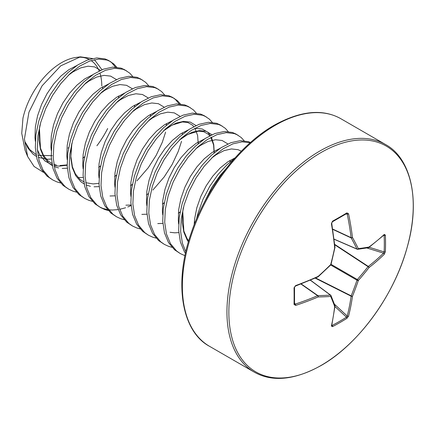 <?xml version="1.0" encoding="UTF-8"?>
<svg xmlns="http://www.w3.org/2000/svg" width="435" height="435" viewBox="0 0 435 435"><rect width="100%" height="100%" fill="white"/><g stroke="black" fill="none" stroke-linecap="round" stroke-linejoin="round"><path stroke-width="0.65" d="M317.604 276.834A0.984 0.478 -114.2 0 0 317.947 276.899A0.984 0.478 -114.2 0 0 318.137 276.415A262.745 184.228 -27.7 0 0 330.709 264.572A262.745 184.228 -92.3 0 0 334.684 247.76A262.566 137.803 -115.8 0 0 331.399 223.71L332.503 221.192A260.038 81.247 -16.6 0 0 339.827 217.049A260.038 81.247 -16.6 0 0 346.896 212.884L348.555 213.802A262.566 164.229 55.5 0 1 352.47 237.488A262.745 95.009 39.2 0 1 358.315 248.635A262.745 68.561 12.4 0 0 369.016 247.042A262.566 137.803 -4.2 0 0 384.284 234.432L385.361 235.09A260.038 196.158 35.7 0 1 385.54 243.442A260.038 196.158 35.7 0 1 385.361 251.713A0.984 0.582 -177.4 0 1 384.138 251.914A259.064 195.424 -144.3 0 0 384.317 243.676A259.064 195.424 -144.3 0 0 384.138 235.351L383.697 235.281M346.896 212.884A0.984 0.598 58.9 0 1 346.706 213.547A0.984 0.598 58.9 0 1 346.706 213.552A0.984 0.598 58.9 0 1 346.461 213.601L347.212 214.058L345.955 214.004M321.052 365.454A130.386 75.282 -60 0 1 228.853 312.221A130.386 75.282 -60 0 1 321.052 152.533A130.386 75.282 -60 0 1 413.25 205.766A130.386 75.282 -60 0 1 321.052 365.454M385.361 251.713L384.284 254.247A0.984 0.674 -134.6 0 0 383.507 253.148L384.138 251.914L369.168 247.265M331.834 325.103L332.122 325.445A259.064 195.418 24.3 0 0 346.461 317.164L347.212 316.006A0.984 0.674 14.6 0 0 348.555 316.131L346.896 318.328A260.038 196.158 -155.7 0 1 339.827 322.618A260.038 196.158 -155.7 0 1 332.503 326.636L331.399 326.038A262.566 137.803 -115.8 0 0 334.684 306.506A262.745 68.567 -132.4 0 0 330.709 296.447A262.745 95.004 -159.2 0 1 318.137 296.953A262.566 164.229 -175.5 0 1 295.664 305.408L294.044 304.429A260.038 81.253 -103.4 0 0 294.044 287.807L295.664 285.594A262.566 137.803 -4.2 0 0 318.137 276.415L318.094 276.742M196.528 218.979L198.039 213.025L203.004 199.333L209.795 186.267L218.033 174.462L227.282 164.501L234.318 158.715M203.498 204.048L211.785 187.414L220.023 175.609L225.586 169.269M60.519 182.945L57.077 181.966L52.907 180.036L47.159 176.24L41.059 168.938L37.057 159.253L35.322 147.666L35.915 134.73L38.786 121.082L43.75 107.385L50.536 94.319L58.774 82.514L68.023 72.553L77.789 64.913L87.555 59.959L96.804 57.931L105.047 58.91L108.647 60.508L113.823 63.972L116.721 67.207M109.62 61.112L111.833 62.825L115.449 67.11M52.907 180.036L49.15 177.388L43.049 170.085L39.047 160.406L37.312 148.814L37.91 135.878L40.776 122.23L45.74 108.538L52.526 95.466L60.764 83.667L70.013 73.7L79.779 66.06L89.55 61.112L98.799 59.078L107.037 60.057L110.637 61.656M76.446 192.139L73.004 191.161L68.833 189.23L63.086 185.435L56.985 178.132L52.983 168.448L51.248 156.861L51.841 143.925L54.712 130.272L59.677 116.58L66.463 103.514L74.7 91.709L83.95 81.747L93.715 74.108L103.481 69.154L112.73 67.126L120.968 68.105L124.568 69.703L129.75 73.167L132.648 76.402M68.833 189.23L65.076 186.582L58.975 179.28L54.973 169.601L53.239 158.008L53.831 145.072L56.702 131.424L61.667 117.733L68.453 104.661L76.69 92.862L85.94 82.895L95.705 75.255L105.471 70.307L114.72 68.273L122.964 69.252L126.558 70.851M92.367 201.334L88.925 200.356L84.76 198.425L79.012 194.63L72.911 187.327L68.904 177.643L67.175 166.056L67.768 153.12L70.633 139.466L75.603 125.775L82.389 112.708L90.627 100.904L99.876 90.942L109.642 83.302L119.407 78.349L128.657 76.321L136.894 77.294L140.494 78.898L145.671 82.362L148.574 85.597M84.76 198.425L81.002 195.777L74.902 188.475L70.894 178.796L69.165 167.203L69.758 154.267L72.623 140.619L77.593 126.928L84.379 113.856L92.617 102.056L101.866 92.09L111.632 84.45L121.398 79.496L130.647 77.468L138.885 78.447L142.484 80.045M108.293 210.529L104.851 209.55L100.686 207.62L94.939 203.825L88.838 196.522L84.83 186.838L83.096 175.245L83.694 162.309L86.56 148.661L91.524 134.97L98.31 121.903L106.553 110.098L115.802 100.137L125.568 92.497L135.334 87.544L144.583 85.516L152.821 86.489L156.421 88.093L161.597 91.557L164.501 94.792M100.686 207.62L96.929 204.972L90.828 197.669L86.821 187.991L85.091 176.398L85.684 163.462L88.55 149.814L93.514 136.117L100.3 123.051L108.543 111.251L117.793 101.284L127.558 93.645L137.324 88.691L146.573 86.663L154.811 87.642L158.411 89.24M124.22 219.724L120.778 218.745L116.613 216.815L110.865 213.019L104.764 205.717L100.757 196.033L99.022 184.44L99.62 171.504L102.486 157.856L107.45 144.164L114.236 131.098L122.474 119.293L131.723 109.332L141.495 101.692L151.26 96.739L160.51 94.71L168.747 95.684L172.347 97.288L177.523 100.751L180.422 103.987M173.326 97.891L175.533 99.604L179.155 103.889M116.613 216.815L112.855 214.167L106.754 206.864L102.747 197.185L101.012 185.593L101.611 172.657L104.476 159.009L109.441 145.312L116.227 132.245L124.464 120.446L133.714 110.479L143.485 102.839L153.25 97.886L162.5 95.858L170.737 96.836L174.337 98.435M140.146 228.919L136.704 227.935L132.534 226.01L126.792 222.214L120.685 214.912L116.683 205.228L114.949 193.635L115.547 180.699L118.412 167.051L123.377 153.359L130.163 140.293L138.401 128.488L147.65 118.527L157.421 110.887L167.187 105.933L176.436 103.905L184.674 104.878L188.273 106.483L193.45 109.946L196.348 113.182M132.534 226.01L128.782 223.362L122.675 216.059L118.673 206.375L116.939 194.788L117.537 181.852L120.403 168.204L125.367 154.507L132.153 141.44L140.391 129.635L149.64 119.674L159.411 112.034L169.177 107.081L178.426 105.052L186.664 106.031L190.264 107.63M156.073 238.114L152.631 237.129L148.46 235.204L142.718 231.409L136.612 224.107L132.61 214.422L130.875 202.83L131.473 189.894L134.339 176.246L139.303 162.554L146.089 149.488L154.327 137.683L163.576 127.721L173.342 120.082L183.113 115.128L192.362 113.1L200.6 114.073L204.2 115.677L209.376 119.141L212.275 122.376M148.46 235.204L144.708 232.556L138.602 225.254L134.6 215.57L132.865 203.982L133.463 191.047L136.329 177.398L141.293 163.701L148.079 150.635L156.317 138.83L165.566 128.869L175.332 121.229L185.103 116.275L194.353 114.247L202.59 115.226L206.19 116.825M171.999 247.308L168.557 246.324L164.386 244.399L158.639 240.604L152.538 233.301L148.536 223.617L146.802 212.024L147.4 199.089L150.265 185.44L155.23 171.749L162.016 158.683L170.254 146.878L179.503 136.916L189.268 129.277L199.04 124.323L208.289 122.295L216.527 123.268L220.126 124.872L225.303 128.336L228.201 131.571M164.386 244.399L160.635 241.751L154.528 234.449L150.526 224.764L148.792 213.177L149.39 200.241L152.255 186.593L157.22 172.896L164.006 159.83L172.244 148.025L181.493 138.064L191.259 130.424L201.03 125.47L210.279 123.442L218.517 124.421L222.116 126.019M184.984 255.693L180.313 253.594L174.565 249.799L168.465 242.496L164.463 232.812L162.728 221.219L163.321 208.283L166.192 194.635L171.156 180.944L177.942 167.877L186.18 156.073L195.429 146.111L205.195 138.466L214.961 133.518L224.21 131.49L232.453 132.463L236.047 134.067L241.229 137.531L244.127 140.766M180.313 253.594L176.556 250.946L170.455 243.643L166.453 233.959L164.718 222.372L165.311 209.436L168.182 195.788L173.146 182.091L179.932 169.025L188.17 157.22L197.419 147.258L207.185 139.619L216.956 134.665L226.2 132.637L234.443 133.616L238.043 135.214M185.473 253.387L184.391 251.691L180.384 242.007L178.654 230.414L179.247 217.478L182.113 203.83L187.083 190.138L193.869 177.072L202.106 165.267L211.356 155.306L221.121 147.661L230.887 142.713L240.136 140.684L248.374 141.658L250.506 142.495M185.816 251.849L182.379 243.154L180.645 231.567L181.237 218.631L184.108 204.983L189.073 191.286L195.859 178.219L204.097 166.415L213.346 156.453L223.111 148.814L232.877 143.86L242.126 141.832L250.212 142.756M165.605 132.142L162.298 142.288L156.198 155.322L148.27 167.731L136.938 180.851M181.531 141.337L178.225 151.483L172.119 164.517L164.196 176.925L152.864 190.051M131.06 205.576L127.776 206.973M125.601 207.761L119.587 209.355M118.113 209.61L112.241 210.034L108.723 209.79M107.499 209.61L102.861 208.398L99.702 207.022M43.37 172.303L34.071 166.458L27.671 156.584L24.42 139.151L28.917 112.263L42.037 85.874L60.71 65.854L80.393 56.844L75.891 57.458A56.914 32.859 120 0 0 22.952 118.211L21.75 133.398L25.094 150.233M80.393 56.844L92.443 58.535M94.422 59.687L101.991 69.736M101.779 85.923A56.914 32.859 120 0 0 99.936 73.085M99.18 71.003A56.914 32.859 120 0 0 91.116 60.574M89.153 59.416A56.914 32.859 120 0 0 78.159 57.241M52.282 155.67L37.97 155.349M36.034 154.523L29.667 149.515L25.138 142L27.922 148.069L33 154.077L36.382 156.415M294.446 287.133A0.984 0.538 179 0 1 294.522 287.334L294.522 303.929A0.984 0.598 -178.9 0 0 294.446 303.695L295.218 304.119A261.582 163.609 4.5 0 0 317.604 295.697A0.984 0.527 -55 0 1 317.871 295.604A261.761 94.651 20.8 0 0 330.393 295.099A0.984 0.566 -53.4 0 1 330.66 295.164A0.984 0.566 -53.4 0 1 330.774 295.316A0.984 0.767 157.1 0 1 330.709 296.447A0.984 0.723 86.2 0 0 330.393 295.099L310.351 280.205M332.655 229.055L351.116 237.657A0.984 0.495 173 0 0 352.47 237.488A0.984 0.68 150.9 0 1 351.17 237.934A0.984 0.527 -65 0 1 351.116 237.657A261.582 163.614 -124.5 0 0 347.212 214.058A0.984 0.43 168.3 0 0 348.555 213.802M334.069 239.125L356.988 249.032A0.984 0.723 153.8 0 0 358.315 248.635A0.984 0.767 82.9 0 1 357.363 249.25A0.984 0.566 -66.6 0 1 357.178 249.228A0.984 0.566 -66.6 0 1 356.988 249.032A261.761 94.651 -140.8 0 0 351.17 237.934L332.699 229.327M334.406 304.163L347.212 316.006A261.582 163.614 -124.5 0 0 351.116 296.181A0.984 0.506 -63.3 0 1 351.17 295.844A261.761 209.882 -99.6 0 0 356.988 280.178A0.984 0.489 -60 0 1 357.363 279.526A261.761 209.877 -20.4 0 0 368.026 266.65A0.984 0.506 -56.7 0 1 368.293 266.432A261.582 163.609 4.5 0 0 383.507 253.148L366.846 247.972M331.024 264.453A0.984 0.283 14.8 0 1 330.709 264.572A0.984 0.283 45.2 0 1 330.763 264.899A0.984 0.984 0 0 0 331.024 264.453L334.939 247.558M295.218 285.98A0.984 0.408 -110.3 0 0 295.501 286.072L295.501 286.072A0.984 0.408 -110.3 0 0 295.664 285.594M330.763 264.899L318.202 276.736A0.984 0.984 0 0 1 317.947 276.899L295.501 286.072C293.565 287.943 295.012 286.692 294.522 287.334L294.522 287.334A0.984 0.538 179 0 1 294.044 287.807M335.004 247.352A0.984 0.478 -5.8 0 1 334.684 247.76L334.988 247.656A0.984 0.984 0 0 0 335.004 247.352L331.726 223.324L332.329 221.85A0.984 0.538 61 0 0 332.503 221.192M294.533 304.011L294.522 303.929A0.984 0.598 -178.9 0 1 294.044 304.429M294.538 303.054L295.218 304.119A0.984 0.43 71.7 0 1 295.664 305.408M331.399 223.71A0.984 0.408 -9.7 0 0 331.726 223.324M300.928 284.012L317.604 295.697A0.984 0.495 67 0 1 318.137 296.953A0.984 0.68 89.1 0 0 317.871 295.604L301.183 283.914M334.95 305.642A0.984 0.805 159.9 0 1 334.684 306.506A0.984 0.647 -173.3 0 0 335.004 306.093A0.984 0.984 0 0 0 334.95 305.642L330.975 295.572A0.984 0.984 0 0 0 330.66 295.164L310.459 280.156M334.988 305.919A0.984 0.647 -173.3 0 1 335.004 306.093L331.715 325.652A0.984 0.701 -167.4 0 1 331.399 326.038M332.122 325.445A0.984 0.555 62.5 0 1 332.503 326.636M384.284 234.432A0.984 0.701 47.4 0 1 384.11 234.9L368.82 247.526A0.984 0.647 53.3 0 0 369.016 247.042A0.984 0.805 80.1 0 1 368.401 247.705A0.984 0.984 0 0 0 368.82 247.526A0.984 0.647 53.3 0 1 368.662 247.602M334.955 306.528L346.461 317.164A0.984 0.582 57.4 0 1 346.896 318.328M315.201 278.123L351.116 296.181A0.984 0.636 7.9 0 0 352.47 296.235A262.566 164.229 55.5 0 1 348.555 316.131M385.361 235.09A0.984 0.555 177.5 0 1 384.138 235.351M315.587 277.949L351.17 295.844A0.984 0.359 22.2 0 0 352.47 296.235A262.745 210.67 80.4 0 0 358.315 280.51A0.984 0.326 18.6 0 1 356.988 280.178L330.676 264.986M331.051 264.333L357.363 279.526A0.984 0.326 41.4 0 1 358.315 280.51A262.745 210.67 159.6 0 0 369.016 267.585A0.984 0.636 -127.9 0 0 368.293 266.432L334.689 244.361M334.738 244.78L368.026 266.65A0.984 0.359 37.8 0 1 369.016 267.585A262.566 164.229 -175.5 0 0 384.284 254.247M209.578 346.342A131.381 75.853 -60 0 1 189.442 241.061A131.381 75.853 -60 0 1 275.268 125.291A131.381 75.853 -60 0 1 340.958 118.782L385.53 144.518A131.381 75.853 -60 0 0 319.845 151.021A131.381 75.853 -60 0 0 234.014 266.796A131.381 75.853 -60 0 0 254.154 372.072L209.578 346.342C182.395 331.992 173.135 284.68 191.068 233.361C205.853 188.556 239.685 144.692 274.284 125.193C300.661 110.702 322.89 108.565 340.958 118.782M107.668 128.515A65.424 37.774 -60 0 1 96.907 145.758M188.404 241.86L187.18 240.011L183.815 232.067L182.298 222.568L182.678 211.97L183.217 208.283M211.627 158.084L216.146 154.746L223.992 150.651L231.42 148.939L238.027 149.673L241.333 151.201M195.701 148.89L200.22 145.551L208.066 141.457L215.494 139.744L222.1 140.478L227.886 143.947M178.79 232.6L174.707 232.812L170.047 232.29M179.775 139.695L184.293 136.356L192.145 132.262L199.567 130.549L206.174 131.283L211.959 134.752M162.864 223.405L157.769 223.574M163.848 130.505L168.367 127.161L176.218 123.067L183.646 121.354L190.247 122.088L196.033 125.557M146.938 214.21L141.843 214.384M147.927 121.311L152.44 117.967L160.292 113.872L167.72 112.159L174.321 112.893L180.106 116.362M131.017 205.016L125.916 205.189M132.001 112.116L136.514 108.772L144.366 104.677L151.793 102.965L158.394 103.699L164.18 107.168M115.09 195.821L109.99 195.995M116.074 102.921L120.593 99.577L128.439 95.482L135.867 93.77L142.468 94.504L148.253 97.973M99.164 186.626L94.069 186.8M90.42 186.321L86.114 184.962M84.162 184L80.774 181.656L75.701 175.648L72.335 167.703L70.818 158.204L71.193 147.606L71.737 143.92M100.148 93.726L104.666 90.382L112.513 86.288L119.94 84.575L126.547 85.309L132.327 88.778M83.237 177.431L78.142 177.605M84.221 84.531L88.74 81.187L96.586 77.093L104.014 75.38L110.62 76.114L116.406 79.583M67.311 168.236L62.216 168.41M58.567 167.932L54.261 166.572M52.309 165.61L48.927 163.272L43.848 157.263L40.482 149.314L38.965 139.814L39.346 129.217L39.884 125.53M68.295 75.337L72.814 71.992L80.66 67.898L88.087 66.185L94.694 66.919L100.48 70.388M51.384 159.041L47.301 159.253L38.334 157.378M194.179 224.786L194.619 218.865L196.848 207.691L200.785 196.473L206.206 185.772L212.813 176.099L220.24 167.921L228.087 161.641L235.052 157.9M178.665 224.003L178.317 220.268L178.693 209.67L180.922 198.496L184.864 187.284L190.285 176.577L196.886 166.904L204.314 158.726L212.166 152.446L220.153 148.297M162.739 214.808L162.391 211.073L162.766 200.475L164.995 189.301L168.938 178.089L174.359 167.383L180.96 157.709L188.388 149.531L196.239 143.251L204.232 139.102M230.169 160.341L230.126 161.989M195.38 221.752L194.282 222.502M146.812 205.614L146.464 201.878L146.845 191.28L149.075 180.106L153.011 168.894L158.432 158.188L165.034 148.514L172.461 140.342L180.313 134.056L188.306 129.907M194.804 128.32L202.193 128.983L207.615 132.115L210.437 135.475M211.394 137.155L213.781 144.752L214.199 152.794M180.128 212.079L178.355 213.308M130.886 196.419L130.538 192.683L130.919 182.086L133.148 170.911L137.085 159.699L142.506 148.993L149.107 139.32L156.535 131.147L164.386 124.861L172.38 120.712M198.316 141.951L198.278 143.599M164.202 202.889L162.429 204.113M114.96 187.224L114.612 183.488L114.992 172.891L117.222 161.717L121.158 150.505L126.58 139.798L133.186 130.125L140.614 121.952L148.46 115.666L156.453 111.518M182.39 132.757L182.352 134.404M148.275 193.695L146.508 194.918M99.033 178.029L98.685 174.294L99.066 163.696L101.295 152.522L105.232 141.31L110.653 130.603L117.26 120.93L124.687 112.757L132.534 106.472L140.527 102.323M166.469 123.562L166.426 125.209M132.349 184.5L130.582 185.723M83.112 168.834L82.759 165.099L83.139 154.501L85.369 143.327L89.305 132.115L94.727 121.408L101.333 111.735L108.761 103.563L116.607 97.277L124.6 93.128M150.543 114.367L150.499 116.014M116.422 175.305L114.655 176.528M67.186 159.64L66.832 155.904L67.213 145.306L69.442 134.132L73.379 122.92L78.8 112.214L85.407 102.54L92.834 94.368L100.681 88.082L108.674 83.933M134.616 105.172L134.573 106.82M100.501 166.11L98.729 167.334M51.259 150.445L50.911 146.709L51.286 136.111L53.516 124.937L57.458 113.725L62.879 103.019L69.48 93.346L76.908 85.173L84.76 78.887L92.753 74.738M118.69 95.977L118.646 97.625M84.575 156.915L82.802 158.139M67.142 165.256L59.242 166.148L54.06 165.512M52.189 164.995L44.941 160.972L39.868 154.963L37.356 149.683M35.333 141.25L34.985 137.514L35.365 126.917L37.589 115.743L41.532 104.53L46.953 93.824L53.554 84.151L60.982 75.978L68.833 69.692L76.826 65.544M332.329 221.85L346.771 213.52M254.154 372.072C272.218 382.294 294.446 380.157 320.829 365.666C358.114 344.754 394.24 295.392 407.16 247.401C420.895 199.79 410.76 158.046 385.53 144.518M25.078 150.244L27.671 156.584M67.99 148.09L68.665 147.617M102.627 88.512L102.655 86.848M40.042 124.916L39.46 128.787L40.488 148.194L43.62 155.627L48.116 160.966L51.917 163.462M53.858 164.294L56.332 165.012M59.97 165.501L67.131 164.908M82.808 158.035L84.591 156.812M118.554 97.706L118.581 96.043M98.734 167.23L100.518 166.007M134.48 106.901L134.507 105.237M71.895 143.3L70.867 156.382L72.427 166.893L75.402 173.908L79.888 179.291L83.77 181.852M85.711 182.684L93.15 183.929L98.984 183.298M114.661 176.425L116.444 175.202M150.401 116.096L150.434 114.432M130.587 185.62L132.37 184.396M166.328 125.285L166.36 123.627M162.44 204.004L164.223 202.786M198.181 143.675L197.637 135.579L194.945 128.238M193.814 126.634L192.281 125.03L187.985 122.583L182.314 121.963L172.091 125.095L163.446 130.902M178.366 213.199L180.15 211.981M214.107 152.87L213.601 144.996L210.872 137.433M209.741 135.829L208.137 134.165L203.825 131.751L198.371 131.152L187.741 134.431L179.378 140.092M194.287 222.394L195.435 221.622M230.033 162.065L230.061 160.406M183.374 207.664L182.776 211.682L183.836 230.996L186.968 238.413L188.687 240.881M334.085 239.239L357.178 249.228A0.984 0.984 0 0 0 357.695 249.298L368.401 247.705M295.501 286.072L295.012 286.388"/></g></svg>
